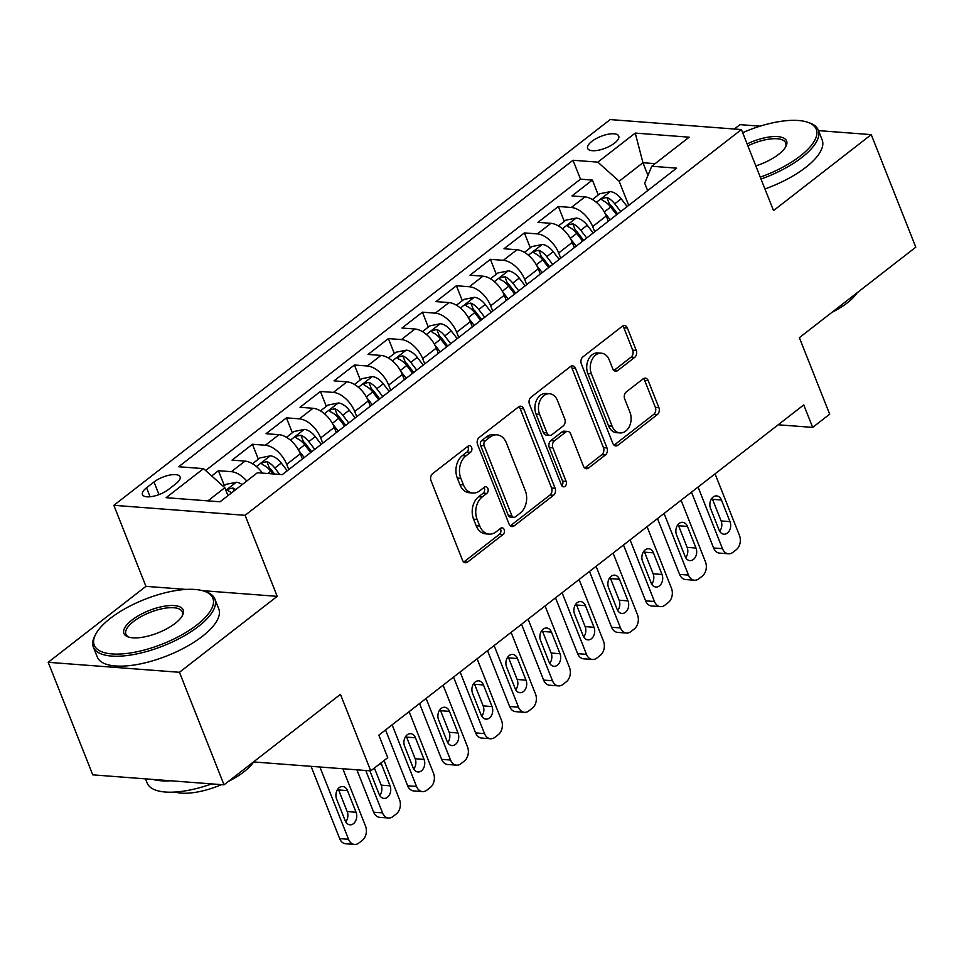 <?xml version="1.0" encoding="UTF-8"?>
<svg xmlns="http://www.w3.org/2000/svg" width="964" height="964" viewBox="0 0 964 964"><rect width="100%" height="100%" fill="white"/><g stroke="black" fill="none" stroke-linecap="round" stroke-linejoin="round"><path stroke-width="1.45" d="M471.625 447.404A3.591 2.627 94.4 0 0 469.564 445.645A3.591 2.627 94.4 0 0 468.07 446.127L432.607 473.686A5.133 3.76 94.4 0 0 431.029 480.699L462.515 560.241A5.133 3.76 94.4 0 0 465.467 562.759A5.133 3.76 94.4 0 0 467.6 562.06L503.051 534.502A3.591 2.627 94.4 0 0 504.172 529.598A3.591 2.627 94.4 0 0 502.099 527.838A3.591 2.627 94.4 0 0 500.605 528.32L496.014 531.887A16.412 12.026 94.4 0 1 489.17 534.116A16.412 12.026 94.4 0 1 479.747 526.043L477.12 519.415A16.412 12.026 94.4 0 1 482.193 496.978L486.784 493.411A3.591 2.627 94.4 0 0 487.892 488.507A3.591 2.627 94.4 0 0 485.832 486.736A3.591 2.627 94.4 0 0 484.338 487.23L479.747 490.797A16.412 12.026 94.4 0 1 472.902 493.026A16.412 12.026 94.4 0 1 463.467 484.952L460.852 478.325A16.412 12.026 94.4 0 1 465.925 455.888L470.516 452.321A3.591 2.627 94.4 0 0 471.625 447.404M472.902 493.026L469.36 492.749A16.412 12.026 94.4 0 1 459.924 484.675L457.298 478.048A16.412 12.026 94.4 0 1 462.383 455.611L466.962 452.044A3.591 2.627 94.4 0 0 468.082 447.139A3.591 2.627 94.4 0 0 467.697 446.416M463.732 562.012A5.133 3.76 94.4 0 0 464.058 561.795L499.509 534.237A3.591 2.627 94.4 0 0 500.617 529.332A3.591 2.627 94.4 0 0 500.232 528.609M489.17 534.116L485.627 533.851A16.412 12.026 94.4 0 1 476.192 525.778L473.565 519.15A16.412 12.026 94.4 0 1 478.65 496.713L483.241 493.146A3.591 2.627 94.4 0 0 484.35 488.23A3.591 2.627 94.4 0 0 483.964 487.519M591.836 141.383A16.725 6.302 -21.6 0 0 587.642 148.408A16.725 6.302 -21.6 0 0 598.427 150.215A16.725 6.302 -21.6 0 0 614.538 143.118A16.725 6.302 -21.6 0 0 618.743 136.093A16.725 6.302 -21.6 0 0 607.959 134.273A16.725 6.302 -21.6 0 0 591.836 141.383M634.637 357.403A5.133 3.76 94.4 0 0 636.228 350.39L627.395 328.073A5.133 3.76 94.4 0 0 624.443 325.555A5.133 3.76 94.4 0 0 622.31 326.254L582.931 356.861A5.133 3.76 94.4 0 0 581.34 363.862L612.839 443.404A5.133 3.76 94.4 0 0 615.779 445.922A5.133 3.76 94.4 0 0 617.924 445.235L657.291 414.628A5.133 3.76 94.4 0 0 658.882 407.615L648.206 380.659A5.133 3.76 94.4 0 0 645.265 378.141A5.133 3.76 94.4 0 0 643.121 378.84L626.275 391.938A5.133 3.76 94.4 0 0 624.684 398.939L629.974 412.315A13.725 10.05 94.4 0 1 629.396 426.389A13.725 10.05 94.4 0 1 620.009 432.932A13.725 10.05 94.4 0 1 612.128 426.184L591.402 373.827A13.725 10.05 94.4 0 1 591.98 359.753A13.725 10.05 94.4 0 1 601.367 353.198A13.725 10.05 94.4 0 1 609.248 359.946L612.706 368.682A5.133 3.76 94.4 0 0 615.647 371.2A5.133 3.76 94.4 0 0 617.791 370.501L634.637 357.403L631.095 357.138A5.133 3.76 94.4 0 0 632.685 350.125L623.841 327.808A5.133 3.76 94.4 0 0 622.624 326.037M186.269 589.414L145.938 586.353L48.2 662.304L179.461 672.294L224.022 784.841L340.449 694.345L370.754 770.875L387.745 757.668L378.84 735.158L803.759 404.904L812.676 427.401L829.667 414.195L799.373 337.665L915.8 247.182L871.239 134.635L818.472 130.622M179.461 672.294L277.198 596.342L245.109 515.306L741.424 129.562L773.514 210.598L871.239 134.635M523.621 408.736A5.133 3.76 94.4 0 0 520.668 406.206A5.133 3.76 94.4 0 0 518.536 406.904L479.156 437.511A5.133 3.76 94.4 0 0 477.578 444.524L509.064 524.054A5.133 3.76 94.4 0 0 512.017 526.585A5.133 3.76 94.4 0 0 514.149 525.886L553.529 495.279A5.133 3.76 94.4 0 0 555.107 488.266L523.621 408.736L520.078 408.459A5.133 3.76 94.4 0 0 518.849 406.688M531.043 397.18L570.423 366.585A5.133 3.76 94.4 0 1 572.556 365.886A5.133 3.76 94.4 0 1 575.508 368.405L606.995 447.947A5.133 3.76 94.4 0 1 605.404 454.96L588.558 468.046A5.133 3.76 94.4 0 1 586.425 468.745A5.133 3.76 94.4 0 1 583.473 466.227L570.7 433.969A5.133 3.76 94.4 0 0 567.76 431.45A5.133 3.76 94.4 0 0 565.615 432.149L554.433 440.837A5.133 3.76 94.4 0 0 552.854 447.838L566.145 481.422A3.591 2.627 94.4 0 1 565.989 485.109A3.591 2.627 94.4 0 1 563.542 486.82A3.591 2.627 94.4 0 1 561.47 485.061L529.465 404.193A5.133 3.76 94.4 0 1 531.043 397.18M760.09 126.176L739.978 124.645L734.339 129.019M224.022 784.841L92.761 774.851L48.2 662.304M598.283 194.981L592.378 180.075L571.977 195.921L584.931 196.909L571.339 207.477A20.907 11.857 52.1 0 1 592.655 226.564L594.716 231.782M564.289 221.395L558.385 206.489L537.984 222.347L550.938 223.323L537.334 233.891A20.907 11.857 52.1 0 1 558.662 252.978L560.723 258.207M530.296 247.82L524.392 232.914L503.991 248.76L516.945 249.748L503.341 260.316A20.907 11.857 52.1 0 1 524.669 279.403L526.73 284.621M496.303 274.234L490.399 259.328L469.998 275.186L482.952 276.174L469.348 286.742A20.907 11.857 52.1 0 1 490.676 305.829L492.737 311.047M462.298 300.66L456.406 285.754L436.005 301.599L448.959 302.588L435.354 313.155A20.907 11.857 52.1 0 1 456.683 332.243L458.744 337.46M428.305 327.085L422.413 312.167L402.012 328.025L414.966 329.013L401.361 339.581A20.907 11.857 52.1 0 1 422.678 358.668L424.75 363.886M394.312 353.499L388.42 338.593L368.019 354.451L380.961 355.427L367.368 365.995A20.907 11.857 52.1 0 1 388.685 385.082L390.757 390.312M360.319 379.924L354.415 365.019L334.026 380.864L346.968 381.852L333.375 392.42A20.907 11.857 52.1 0 1 354.692 411.508L356.764 416.725M326.326 406.338L320.422 391.432L300.033 407.29L312.975 408.278L299.382 418.846A20.907 11.857 52.1 0 1 320.699 437.933L322.771 443.151M292.333 432.764L286.428 417.858L266.04 433.704L278.982 434.692L265.389 445.26A20.907 11.857 52.1 0 1 286.706 464.347L288.778 469.564M258.34 459.189L252.435 444.271L232.047 460.129L244.989 461.117A20.907 11.857 52.1 0 1 262.425 473.107M584.931 196.909A20.907 11.857 -127.9 0 1 606.248 215.996L608.32 221.214M550.938 223.323A20.907 11.857 -127.9 0 1 572.255 242.41L574.327 247.628M516.945 249.748A20.907 11.857 -127.9 0 1 538.261 268.836L540.334 274.053M482.952 276.174A20.907 11.857 -127.9 0 1 504.268 295.261L506.329 300.479M448.959 302.588A20.907 11.857 -127.9 0 1 470.275 321.675L472.336 326.892M414.966 329.013A20.907 11.857 -127.9 0 1 436.282 348.1L438.343 353.318M380.961 355.427A20.907 11.857 -127.9 0 1 402.289 374.514L404.35 379.732M346.968 381.852A20.907 11.857 -127.9 0 1 368.296 400.94L370.357 406.157M312.975 408.278A20.907 11.857 -127.9 0 1 334.303 427.365L336.364 432.583M278.982 434.692A20.907 11.857 -127.9 0 1 300.31 453.779L302.371 458.997M168.531 489.459L176.002 483.651A16.207 6.109 -21.6 0 0 180.075 476.843A16.207 6.109 -21.6 0 0 169.628 475.095A16.207 6.109 -21.6 0 0 154.011 481.976L146.528 487.784A16.207 6.109 -21.6 0 0 142.467 494.592A16.207 6.109 -21.6 0 0 152.915 496.352A16.207 6.109 -21.6 0 0 168.531 489.459M245.109 515.306L113.848 505.317L610.164 119.572L741.424 129.562M592.378 180.075L580.497 179.159L573.002 160.253L178.677 466.745L203.512 468.625L224.829 487.712L227.962 495.641M573.002 160.253L597.837 162.145L635.24 133.08L689.164 137.189L651.76 166.254L676.595 168.146L282.271 474.625L257.436 472.734L220.045 501.798L166.121 497.689L203.512 468.625M224.347 485.603L218.442 470.697L231.396 471.685A20.907 11.857 52.1 0 1 246.76 481.036M252.435 444.271L265.389 445.26M286.428 417.858L299.382 418.846M320.422 391.432L333.375 392.42M354.415 365.019L367.368 365.995M388.42 338.593L401.361 339.581M422.413 312.167L435.354 313.155M456.406 285.754L469.348 286.742M490.399 259.328L503.341 260.316M524.392 232.914L537.334 233.891M558.385 206.489L571.339 207.477M580.497 179.159L205.621 470.516M218.442 470.697L211.682 475.951M647.965 175.376L642.952 162.735L619.165 181.232L628.709 205.356M224.829 487.712L207.899 500.87M145.938 586.353L113.848 505.317M778.177 424.787L812.676 427.401M253.604 761.958L370.754 770.875M655.098 163.663L642.952 162.735L635.24 133.08M647.651 190.631L644.699 183.184L651.76 166.254M619.165 181.232L597.837 162.145M277.198 596.342L202.368 590.643M510.281 525.838A5.133 3.76 94.4 0 0 510.607 525.609L549.974 495.014A5.133 3.76 94.4 0 0 551.565 488.001L520.078 408.459M485.278 440.837A3.591 2.627 94.4 0 0 484.169 445.754L511.812 515.571A3.591 2.627 94.4 0 0 513.872 517.331A3.591 2.627 94.4 0 0 515.366 516.849L520.211 513.089A16.412 12.026 94.4 0 0 525.284 490.64L506.389 442.922A16.412 12.026 94.4 0 0 496.966 434.848A16.412 12.026 94.4 0 0 490.122 437.078L485.278 440.837L481.735 440.572A3.591 2.627 94.4 0 0 480.626 445.476L484.169 445.754M513.872 517.331L510.33 517.066A3.591 2.627 94.4 0 1 508.269 515.294L480.626 445.476M496.966 434.848L493.411 434.583A16.412 12.026 94.4 0 0 486.567 436.812L490.122 437.078M481.735 440.572L486.567 436.812M584.69 467.998A5.133 3.76 94.4 0 0 585.015 467.781L601.861 454.683A5.133 3.76 94.4 0 0 603.452 447.67L571.953 368.14A5.133 3.76 94.4 0 0 570.736 366.356M567.76 431.45L564.205 431.173A5.133 3.76 94.4 0 0 562.072 431.872L550.89 440.56A5.133 3.76 94.4 0 0 549.299 447.573L562.602 481.157L566.145 481.422M561.831 485.748A3.591 2.627 94.4 0 0 562.602 481.157M557.445 400.494A13.725 10.05 94.4 0 0 549.564 393.746A13.725 10.05 94.4 0 0 540.177 400.301A13.725 10.05 94.4 0 0 539.599 414.375L546.901 432.824A5.133 3.76 94.4 0 0 549.854 435.342A5.133 3.76 94.4 0 0 551.986 434.644L563.169 425.955A5.133 3.76 94.4 0 0 564.759 418.942L557.445 400.494M549.564 393.746L546.022 393.481A13.725 10.05 94.4 0 0 536.635 400.024A13.725 10.05 94.4 0 0 536.044 414.098L539.599 414.375M549.854 435.342L546.299 435.077A5.133 3.76 94.4 0 1 543.359 432.547L536.044 414.098M613.923 370.453A5.133 3.76 94.4 0 0 614.237 370.236L631.095 357.138M601.367 353.198L597.813 352.932A13.725 10.05 94.4 0 0 588.438 359.476A13.725 10.05 94.4 0 0 587.847 373.55L591.402 373.827M620.009 432.932L616.466 432.667A13.725 10.05 94.4 0 1 608.585 425.919L587.847 373.55M614.056 445.187A5.133 3.76 94.4 0 0 614.369 444.958L653.749 414.363A5.133 3.76 94.4 0 0 655.339 407.35L644.663 380.394A5.133 3.76 94.4 0 0 643.446 378.611M311.047 766.332L339.665 838.608A10.459 7.652 -85.6 0 0 345.666 843.753L354.535 844.428A10.459 7.652 94.4 0 0 358.897 843.006L362.295 840.367A10.459 7.652 94.4 0 0 365.525 826.076L342.835 768.754M354.535 844.428A10.459 7.652 94.4 0 1 348.534 839.283L319.915 767.007M223.347 486.386L225.962 484.35L236.457 482.253A13.845 7.857 52.1 0 1 242.193 484.579M345.739 821.87A8.363 6.121 94.4 0 0 347.185 811.58L338.629 789.962A8.363 6.121 94.4 0 0 338.063 788.793M235.734 489.604A13.845 7.857 -127.9 0 0 232.878 488.025L228.299 489.097L227.709 490.17L228.793 491.206A13.845 7.857 52.1 0 1 231.661 492.773M356.053 812.254L347.498 790.637A8.363 6.121 94.4 0 0 342.69 786.528A8.363 6.121 94.4 0 0 336.978 790.516A8.363 6.121 94.4 0 0 336.617 799.096L345.172 820.701A8.363 6.121 94.4 0 0 349.98 824.81A8.363 6.121 94.4 0 0 355.692 820.822A8.363 6.121 94.4 0 0 356.053 812.254L347.185 811.58M110.282 618.406A63.769 24.016 -21.6 0 0 95.81 634.059A63.769 24.016 -21.6 0 0 123.922 653.761A63.769 24.016 -21.6 0 0 196.849 624.997A63.769 24.016 -21.6 0 0 204.139 591.173A63.769 24.016 -21.6 0 0 110.282 618.406M204.139 591.173L205.91 591.776A65.335 24.606 158.4 0 1 214.852 599.006A65.335 24.606 158.4 0 1 198.451 626.431A65.335 24.606 158.4 0 1 135.478 654.182A65.335 24.606 158.4 0 1 93.351 647.097A65.335 24.606 158.4 0 1 94.918 635.722L95.81 634.059M131.923 620.057A31.884 12.014 158.4 0 1 168.399 605.669A31.884 12.014 158.4 0 1 182.449 615.514A31.884 12.014 158.4 0 1 175.207 623.346A31.884 12.014 158.4 0 1 128.284 636.963A31.884 12.014 158.4 0 1 131.923 620.057M181.955 616.37A30.318 11.423 -21.6 0 0 182.292 611.887A30.318 11.423 -21.6 0 0 162.747 608.609A30.318 11.423 -21.6 0 0 133.526 621.491A30.318 11.423 -21.6 0 0 125.923 634.216A30.318 11.423 -21.6 0 0 129.224 637.24M211.658 783.901A65.335 24.606 158.4 0 1 147.179 783.057L145.528 778.864M170.712 780.78A65.335 24.606 158.4 0 1 152.975 779.43M253.761 761.729A47.043 17.726 158.4 0 1 243.964 771.79A47.043 17.726 158.4 0 1 228.444 781.406M221.443 784.648A47.043 17.726 158.4 0 1 175.207 792.034M214.852 599.006L218.768 608.899A65.335 24.606 158.4 0 1 202.368 636.324A65.335 24.606 158.4 0 1 139.406 664.088A65.335 24.606 158.4 0 1 97.28 657.002L93.351 647.097M760.271 177.147A63.769 24.016 -21.6 0 0 800.241 156.023A63.769 24.016 -21.6 0 0 807.531 122.199A63.769 24.016 -21.6 0 0 742.654 132.671M807.531 122.199L809.302 122.802A65.335 24.606 158.4 0 1 818.243 130.032A65.335 24.606 158.4 0 1 801.843 157.457A65.335 24.606 158.4 0 1 761.018 179.051M747.112 143.937A31.884 12.014 158.4 0 1 777.466 136.599A31.884 12.014 158.4 0 1 785.841 146.552A31.884 12.014 158.4 0 1 778.599 154.385A31.884 12.014 158.4 0 1 755.812 165.88M785.347 147.396A30.318 11.423 -21.6 0 0 785.684 142.925A30.318 11.423 -21.6 0 0 747.871 145.841M857.153 292.767A47.043 17.726 158.4 0 1 847.356 302.817A47.043 17.726 158.4 0 1 831.836 312.432M818.243 130.032L822.159 139.937A65.335 24.606 158.4 0 1 805.759 167.362A65.335 24.606 158.4 0 1 764.946 188.956M356.885 769.826L373.658 812.194A10.459 7.652 -85.6 0 0 379.659 817.327L388.528 818.002A10.459 7.652 94.4 0 0 392.89 816.58L396.288 813.941A10.459 7.652 94.4 0 0 399.518 799.662L384.034 760.548M388.528 818.002A10.459 7.652 94.4 0 1 382.527 812.869L365.754 770.501M252.484 463.732L259.955 457.936L270.45 455.827A13.845 7.857 52.1 0 1 281.271 463.033L287.224 470.769M379.732 795.457A8.363 6.121 94.4 0 0 381.178 785.154L374.406 768.043M279.717 474.433L274.812 468.046A13.845 7.857 -127.9 0 0 266.871 461.611L262.292 462.684L261.702 463.756L262.786 464.781A13.845 7.857 52.1 0 1 270.727 471.215L272.8 473.902M266.871 461.611L269.438 468.082A7.061 4.001 52.1 0 1 271.728 470.36L274.559 474.035M370.092 770.826A8.363 6.121 94.4 0 0 370.61 772.67L379.165 794.288A8.363 6.121 94.4 0 0 383.973 798.397A8.363 6.121 94.4 0 0 389.685 794.408A8.363 6.121 94.4 0 0 390.046 785.829L381.491 764.223A8.363 6.121 94.4 0 0 380.888 762.994M385.552 729.941L407.652 785.768A10.459 7.652 -85.6 0 0 413.652 790.914L422.521 791.589A10.459 7.652 94.4 0 0 426.883 790.167L430.281 787.528A10.459 7.652 94.4 0 0 433.511 773.236L409.122 711.625M422.521 791.589A10.459 7.652 94.4 0 1 416.52 786.443L392.119 724.832M298.744 450.441L304.226 457.563M286.489 437.307L293.948 431.511L304.443 429.414A13.845 7.857 52.1 0 1 315.264 436.608L321.217 444.356M413.725 769.031A8.363 6.121 94.4 0 0 415.171 758.728L406.615 737.123A8.363 6.121 94.4 0 0 406.049 735.954M314.758 449.369L308.805 441.633A13.845 7.857 -127.9 0 0 300.864 435.186L296.285 436.258L295.695 437.331L296.779 438.355A13.845 7.857 52.1 0 1 304.72 444.802L310.685 452.538M300.864 435.186L303.431 441.669A7.061 4.001 52.1 0 1 305.721 443.946L311.721 451.73M424.039 759.403L415.484 737.797A8.363 6.121 94.4 0 0 410.676 733.688A8.363 6.121 94.4 0 0 404.964 737.677A8.363 6.121 94.4 0 0 404.603 746.256L413.158 767.862A8.363 6.121 94.4 0 0 417.966 771.971A8.363 6.121 94.4 0 0 423.69 767.983A8.363 6.121 94.4 0 0 424.039 759.403L415.171 758.728M419.545 703.527L441.645 759.355A10.459 7.652 -85.6 0 0 447.645 764.488L456.514 765.163A10.459 7.652 94.4 0 0 460.876 763.741L464.274 761.102A10.459 7.652 94.4 0 0 467.504 746.811L443.115 685.199M456.514 765.163A10.459 7.652 94.4 0 1 450.513 760.03L426.112 698.406M332.737 424.015L338.219 431.137M320.482 410.893L327.941 405.085L338.436 402.988A13.845 7.857 52.1 0 1 349.257 410.182L355.21 417.93M447.73 742.605A8.363 6.121 94.4 0 0 449.164 732.315L440.608 710.709A8.363 6.121 94.4 0 0 440.042 709.528M348.751 422.955L342.798 415.207A13.845 7.857 -127.9 0 0 334.857 408.772L330.278 409.833L329.7 410.905L330.773 411.941A13.845 7.857 52.1 0 1 338.713 418.376L344.678 426.124M334.857 408.772L337.424 415.243A7.061 4.001 52.1 0 1 339.714 417.52L345.714 425.317M458.033 732.989L449.477 711.384A8.363 6.121 94.4 0 0 444.669 707.263A8.363 6.121 94.4 0 0 438.957 711.251A8.363 6.121 94.4 0 0 438.596 719.831L447.151 741.437A8.363 6.121 94.4 0 0 451.959 745.558A8.363 6.121 94.4 0 0 457.683 741.569A8.363 6.121 94.4 0 0 458.033 732.989L449.164 732.315M453.538 677.102L475.638 732.929A10.459 7.652 -85.6 0 0 481.639 738.062L490.507 738.749A10.459 7.652 94.4 0 0 494.869 737.327L498.268 734.676A10.459 7.652 94.4 0 0 501.509 720.397L477.108 658.786M490.507 738.749A10.459 7.652 94.4 0 1 484.506 733.604L460.117 671.992M366.73 397.602L372.212 404.723M354.475 384.467L361.934 378.671L372.429 376.575A13.845 7.857 52.1 0 1 383.25 383.768L389.203 391.505M481.723 716.192A8.363 6.121 94.4 0 0 483.157 705.889L474.601 684.283A8.363 6.121 94.4 0 0 474.035 683.115M382.744 396.529L376.791 388.781A13.845 7.857 -127.9 0 0 368.851 382.347L364.272 383.419L363.693 384.491L364.766 385.516A13.845 7.857 52.1 0 1 372.719 391.95L378.671 399.699M368.851 382.347L371.417 388.829A7.061 4.001 52.1 0 1 373.707 391.095L379.708 398.891M492.026 706.564L483.47 684.958A8.363 6.121 94.4 0 0 478.674 680.849A8.363 6.121 94.4 0 0 472.95 684.838A8.363 6.121 94.4 0 0 472.589 693.417L481.144 715.023A8.363 6.121 94.4 0 0 485.952 719.132A8.363 6.121 94.4 0 0 491.676 715.143A8.363 6.121 94.4 0 0 492.026 706.564L483.157 705.889M487.531 650.676L509.631 706.504A10.459 7.652 -85.6 0 0 515.632 711.649L524.5 712.324A10.459 7.652 94.4 0 0 528.862 710.902L532.261 708.263A10.459 7.652 94.4 0 0 535.502 693.972L511.101 632.36M524.5 712.324A10.459 7.652 94.4 0 1 518.499 707.178L494.11 645.567M400.723 371.176L406.206 378.298M388.468 358.054L395.927 352.246L406.422 350.149A13.845 7.857 52.1 0 1 417.243 357.343L423.196 365.091M515.716 689.766A8.363 6.121 94.4 0 0 517.15 679.475L508.594 657.858A8.363 6.121 94.4 0 0 508.028 656.689M416.737 370.104L410.784 362.368A13.845 7.857 -127.9 0 0 402.844 355.921L398.265 356.993L397.686 358.066L398.759 359.102A13.845 7.857 52.1 0 1 406.712 365.537L412.664 373.285M402.844 355.921L405.41 362.404A7.061 4.001 52.1 0 1 407.712 364.681L413.701 372.478M526.019 680.15L517.463 658.533A8.363 6.121 94.4 0 0 512.667 654.423A8.363 6.121 94.4 0 0 506.944 658.412A8.363 6.121 94.4 0 0 506.594 666.992L515.15 688.597A8.363 6.121 94.4 0 0 519.945 692.706A8.363 6.121 94.4 0 0 525.669 688.718A8.363 6.121 94.4 0 0 526.019 680.15L517.15 679.475M521.524 624.262L543.624 680.09A10.459 7.652 -85.6 0 0 549.637 685.223L558.505 685.898A10.459 7.652 94.4 0 0 562.856 684.476L566.254 681.837A10.459 7.652 94.4 0 0 569.495 667.558L545.094 605.934M558.505 685.898A10.459 7.652 94.4 0 1 552.493 680.765L528.103 619.153M434.728 344.763L440.199 351.884M422.461 331.628L429.92 325.832L440.415 323.723A13.845 7.857 52.1 0 1 451.236 330.929L457.189 338.665M549.709 663.353A8.363 6.121 94.4 0 0 551.143 653.05L542.587 631.444A8.363 6.121 94.4 0 0 542.021 630.275M450.73 343.69L444.778 335.942A13.845 7.857 -127.9 0 0 436.837 329.507L432.258 330.58L431.679 331.652L432.764 332.676A13.845 7.857 52.1 0 1 440.705 339.111L446.657 346.859M436.837 329.507L439.403 335.978A7.061 4.001 52.1 0 1 441.705 338.256L447.694 346.052M560.012 653.725L551.456 632.119A8.363 6.121 94.4 0 0 546.66 628.01A8.363 6.121 94.4 0 0 540.937 631.998A8.363 6.121 94.4 0 0 540.587 640.566L549.143 662.184A8.363 6.121 94.4 0 0 553.938 666.293A8.363 6.121 94.4 0 0 559.662 662.304A8.363 6.121 94.4 0 0 560.012 653.725L551.143 653.05M555.517 597.837L577.617 653.664A10.459 7.652 -85.6 0 0 583.63 658.81L592.499 659.484A10.459 7.652 94.4 0 0 596.849 658.063L600.247 655.424A10.459 7.652 94.4 0 0 603.488 641.132L579.087 579.521M592.499 659.484A10.459 7.652 94.4 0 1 586.486 654.339L562.096 592.727M468.721 318.337L474.192 325.458M456.454 305.202L463.913 299.406L474.409 297.31A13.845 7.857 52.1 0 1 485.229 304.504L491.182 312.252M583.702 636.927A8.363 6.121 94.4 0 0 585.136 626.624L576.58 605.018A8.363 6.121 94.4 0 0 576.014 603.85M484.723 317.264L478.771 309.528A13.845 7.857 -127.9 0 0 470.83 303.082L466.251 304.154L465.72 305.431L466.757 306.251A13.845 7.857 52.1 0 1 474.698 312.697L480.65 320.434M470.83 303.082L473.396 309.565A7.061 4.001 52.1 0 1 475.698 311.842L481.687 319.626M594.005 627.299L585.449 605.693A8.363 6.121 94.4 0 0 580.653 601.584A8.363 6.121 94.4 0 0 574.93 605.573A8.363 6.121 94.4 0 0 574.58 614.152L583.136 635.758A8.363 6.121 94.4 0 0 587.932 639.867A8.363 6.121 94.4 0 0 593.655 635.879A8.363 6.121 94.4 0 0 594.005 627.299L585.136 626.624M589.51 571.423L611.61 627.251A10.459 7.652 -85.6 0 0 617.623 632.384L626.492 633.059A10.459 7.652 94.4 0 0 630.842 631.637L634.24 628.998A10.459 7.652 94.4 0 0 637.481 614.707L613.08 553.095M626.492 633.059A10.459 7.652 94.4 0 1 620.479 627.926L596.089 566.302M502.714 291.911L508.185 299.033M490.447 278.789L497.906 272.981L508.402 270.884A13.845 7.857 52.1 0 1 519.222 278.078L525.187 285.826M617.695 610.501A8.363 6.121 94.4 0 0 619.129 600.211L610.573 578.605A8.363 6.121 94.4 0 0 610.007 577.424M518.728 290.851L512.764 283.103A13.845 7.857 -127.9 0 0 504.823 276.668L500.244 277.728L499.714 279.006L500.75 279.837A13.845 7.857 52.1 0 1 508.691 286.272L514.643 294.02M504.823 276.668L507.389 283.139A7.061 4.001 52.1 0 1 509.691 285.416L515.68 293.213M627.998 600.885L619.454 579.28A8.363 6.121 94.4 0 0 614.646 575.159A8.363 6.121 94.4 0 0 608.923 579.147A8.363 6.121 94.4 0 0 608.573 587.727L617.129 609.332A8.363 6.121 94.4 0 0 621.925 613.453A8.363 6.121 94.4 0 0 627.648 609.465A8.363 6.121 94.4 0 0 627.998 600.885L619.129 600.211M623.503 544.997L645.603 600.825A10.459 7.652 -85.6 0 0 651.616 605.97L660.485 606.645A10.459 7.652 94.4 0 0 664.835 605.223L668.245 602.572A10.459 7.652 94.4 0 0 671.474 588.293L647.073 526.681M660.485 606.645A10.459 7.652 94.4 0 1 654.472 601.5L630.082 539.888M536.707 265.498L542.178 272.619M524.44 252.363L531.899 246.567L542.395 244.47A13.845 7.857 52.1 0 1 553.216 251.664L559.18 259.4M651.688 584.088A8.363 6.121 94.4 0 0 653.134 573.785L644.579 552.179A8.363 6.121 94.4 0 0 644 551.01M552.721 264.425L546.757 256.677A13.845 7.857 -127.9 0 0 538.816 250.242L534.237 251.315L533.707 252.592L534.743 253.412A13.845 7.857 52.1 0 1 542.684 259.846L548.637 267.594M538.816 250.242L541.382 256.725A7.061 4.001 52.1 0 1 543.684 258.991L549.673 266.787M662.003 574.46L653.447 552.854A8.363 6.121 94.4 0 0 648.639 548.745A8.363 6.121 94.4 0 0 642.916 552.734A8.363 6.121 94.4 0 0 642.566 561.313L651.122 582.919A8.363 6.121 94.4 0 0 655.93 587.028A8.363 6.121 94.4 0 0 661.641 583.039A8.363 6.121 94.4 0 0 662.003 574.46L653.134 573.785M657.496 518.584L679.596 574.399A10.459 7.652 -85.6 0 0 685.609 579.545L694.478 580.22A10.459 7.652 94.4 0 0 698.84 578.798L702.238 576.159A10.459 7.652 94.4 0 0 705.467 561.867L681.078 500.256M694.478 580.22A10.459 7.652 94.4 0 1 688.465 575.074L664.076 513.463M570.7 239.072L576.171 246.194M558.433 225.95L565.892 220.141L576.388 218.045A13.845 7.857 52.1 0 1 587.221 225.239L593.173 232.987M685.681 557.662A8.363 6.121 94.4 0 0 687.127 547.371L678.572 525.754A8.363 6.121 94.4 0 0 677.993 524.585M586.715 238L580.762 230.263A13.845 7.857 -127.9 0 0 572.809 223.817L568.23 224.889L567.7 226.166L568.736 226.998A13.845 7.857 52.1 0 1 576.677 233.433L582.63 241.181M572.809 223.817L575.375 230.3A7.061 4.001 52.1 0 1 577.677 232.577L583.666 240.373M695.996 548.046L687.44 526.428A8.363 6.121 94.4 0 0 682.633 522.319A8.363 6.121 94.4 0 0 676.909 526.308A8.363 6.121 94.4 0 0 676.559 534.887L685.115 556.493A8.363 6.121 94.4 0 0 689.923 560.602A8.363 6.121 94.4 0 0 695.634 556.614A8.363 6.121 94.4 0 0 695.996 548.046L687.127 547.371M691.489 492.158L713.601 547.986A10.459 7.652 -85.6 0 0 719.602 553.119L728.471 553.794A10.459 7.652 94.4 0 0 732.833 552.372L736.231 549.733A10.459 7.652 94.4 0 0 739.46 535.454L715.071 473.83M728.471 553.794A10.459 7.652 94.4 0 1 722.47 548.661L698.069 487.049M604.693 212.658L610.164 219.78M592.426 199.524L599.885 193.728L610.381 191.619A13.845 7.857 52.1 0 1 621.214 198.825L627.166 206.561M719.674 531.248A8.363 6.121 94.4 0 0 721.12 520.946L712.565 499.34A8.363 6.121 94.4 0 0 711.998 498.171M620.708 211.586L614.755 203.838A13.845 7.857 -127.9 0 0 606.802 197.403L602.235 198.476L601.644 199.548L602.729 200.572A13.845 7.857 52.1 0 1 610.67 207.007L616.623 214.755M606.802 197.403L609.369 203.874A7.061 4.001 52.1 0 1 611.67 206.151L617.659 213.948M729.989 521.62L721.434 500.015A8.363 6.121 94.4 0 0 716.626 495.906A8.363 6.121 94.4 0 0 710.902 499.894A8.363 6.121 94.4 0 0 710.552 508.462L719.108 530.08A8.363 6.121 94.4 0 0 723.916 534.189A8.363 6.121 94.4 0 0 729.628 530.2A8.363 6.121 94.4 0 0 729.989 521.62L721.12 520.946M606.248 215.996L592.655 226.564M572.255 242.41L558.662 252.978M538.261 268.836L524.669 279.403M504.268 295.261L490.676 305.829M470.275 321.675L456.683 332.243M436.282 348.1L422.678 358.668M402.289 374.514L388.685 385.082M368.296 400.94L354.692 411.508M334.303 427.365L320.699 437.933M300.31 453.779L286.706 464.347M244.989 461.117L231.396 471.685M150.083 496.761L146.528 487.784M159 494.592L154.011 481.976M462.383 455.611L465.925 455.888M457.298 478.048L460.852 478.325M459.924 484.675L463.467 484.952M483.241 493.146L486.784 493.411M478.65 496.713L482.193 496.978M473.565 519.15L477.12 519.415M476.192 525.778L479.747 526.043M499.509 534.237L503.051 534.502M464.058 561.795L467.6 562.06M466.962 452.044L470.516 452.321M551.565 488.001L555.107 488.266M549.974 495.014L553.529 495.279M510.607 525.609L514.149 525.886M508.269 515.294L511.812 515.571M571.953 368.14L575.508 368.405M603.452 447.67L606.995 447.947M601.861 454.683L605.404 454.96M585.015 467.781L588.558 468.046M562.072 431.872L565.615 432.149M550.89 440.56L554.433 440.837M549.299 447.573L552.854 447.838M543.359 432.547L546.901 432.824M614.237 370.236L617.791 370.501M608.585 425.919L612.128 426.184M644.663 380.394L648.206 380.659M655.339 407.35L658.882 407.615M653.749 414.363L657.291 414.628M614.369 444.958L617.924 445.235M623.841 327.808L627.395 328.073M632.685 350.125L636.228 350.39M348.534 839.283L339.665 838.608M236.192 482.301L225.865 490.327M338.629 789.962L347.498 790.637M234.023 490.929L232.878 488.025M382.527 812.869L373.658 812.194M270.185 455.888L256.436 466.564M270.727 471.215L267.775 473.517M281.271 463.033L274.812 468.046M381.178 785.154L390.046 785.829M379.515 764.066L381.491 764.223M416.52 786.443L407.652 785.768M304.178 429.462L290.429 440.138M304.72 444.802L298.358 449.742M315.264 436.608L308.805 441.633M406.615 737.123L415.484 737.797M450.513 760.03L441.645 759.355M338.171 403.036L324.422 413.725M338.713 418.376L332.351 423.329M349.257 410.182L342.798 415.207M440.608 710.709L449.477 711.384M484.506 733.604L475.638 732.929M372.164 376.623L358.415 387.299M372.719 391.95L366.344 396.903M383.25 383.768L376.791 388.781M474.601 684.283L483.47 684.958M518.499 707.178L509.631 706.504M406.157 350.197L392.42 360.885M406.712 365.537L400.337 370.477M417.243 357.343L410.784 362.368M508.594 657.858L517.463 658.533M552.493 680.765L543.624 680.09M440.15 323.784L426.413 334.46M440.705 339.111L434.342 344.064M451.236 330.929L444.778 335.942M542.587 631.444L551.456 632.119M586.486 654.339L577.617 653.664M474.143 297.358L460.406 308.046M474.698 312.697L468.335 317.638M485.229 304.504L478.771 309.528M576.58 605.018L585.449 605.693M620.479 627.926L611.61 627.251M508.136 270.932L494.399 281.621M508.691 286.272L502.328 291.224M519.222 278.078L512.764 283.103M610.573 578.605L619.454 579.28M654.472 601.5L645.603 600.825M542.13 244.519L528.393 255.195M542.684 259.846L536.321 264.799M553.216 251.664L546.757 256.677M644.579 552.179L653.447 552.854M688.465 575.074L679.596 574.399M576.123 218.093L562.386 228.781M576.677 233.433L570.314 238.373M587.221 225.239L580.762 230.263M678.572 525.754L687.44 526.428M722.47 548.661L713.601 547.986M610.128 191.679L596.379 202.356M610.67 207.007L604.308 211.96M621.214 198.825L614.755 203.838M712.565 499.34L721.434 500.015"/></g></svg>
